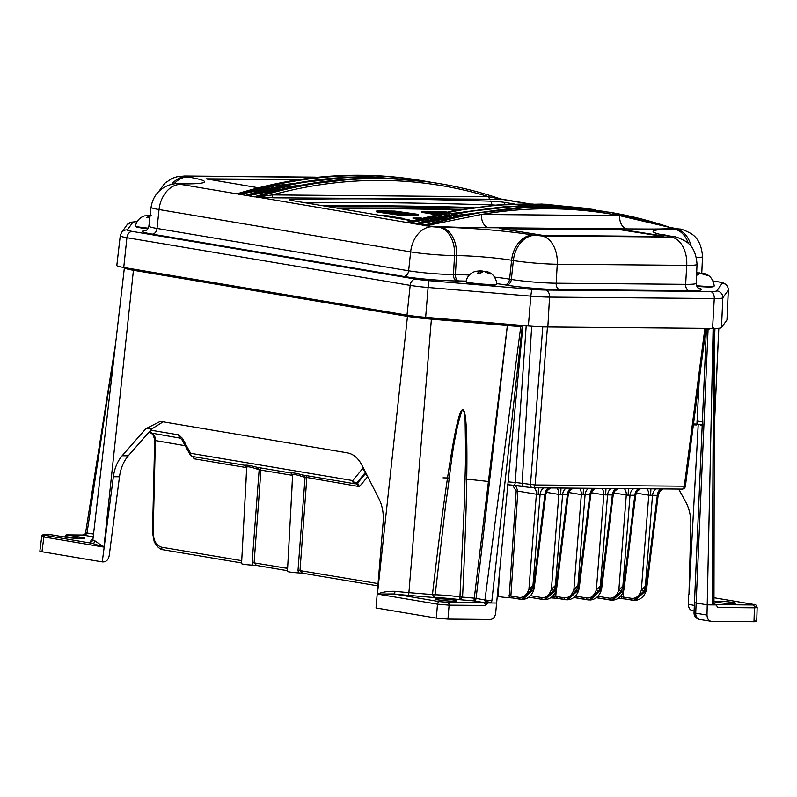 <?xml version="1.0" encoding="UTF-8"?>
<svg xmlns="http://www.w3.org/2000/svg" width="797" height="797" viewBox="0 0 797 797"><rect width="100%" height="100%" fill="white"/><g stroke="black" fill="none" stroke-linecap="round" stroke-linejoin="round"><path stroke-width="1.2" d="M696.588 285.715A15.551 1.225 4.6 0 0 709.121 286.412A15.551 1.225 4.6 0 0 714.212 286.003L713.604 286.581A14.994 1.186 -175.4 0 1 708.692 286.98A14.994 1.186 -175.4 0 1 696.887 286.332M698.909 272.943L696.777 272.773L698.909 272.943L698.839 273.899M714.212 286.003A15.551 1.225 4.6 0 0 714.261 285.904C712.897 278.342 708.981 274.108 702.526 273.222L708.374 275.752L700.453 273.371L696.538 275.244M696.628 273.311L697.744 273.062L696.638 272.933M147.893 228.729A14.994 1.186 -175.4 0 1 136.018 226.697L135.51 226.019A15.551 1.225 4.6 0 0 148.242 228.171M149.896 217.491L146.857 217.601L149.956 215.569L144.576 215.877C139.674 217.521 136.646 220.879 135.48 225.92A15.551 1.225 4.6 0 0 135.51 226.019M147.216 215.419L151.131 215.449M496.939 284.111L496.332 284.698A14.994 1.186 -175.4 0 1 491.42 285.097A14.994 1.186 -175.4 0 1 475.789 284.061A14.994 1.186 -175.4 0 1 466.524 282.297L466.016 281.63A15.551 1.225 4.6 0 0 475.63 283.453A15.551 1.225 4.6 0 0 491.849 284.529A15.551 1.225 4.6 0 0 496.939 284.111A15.551 1.225 4.6 0 0 496.979 284.021C495.624 276.449 491.709 272.225 485.253 271.339L484.327 271.618M484.347 271.369L491.091 273.869L489.926 273.989L484.765 271.687L483.181 271.488L480.083 273.51L477.363 273.202L480.471 271.179L475.082 271.478C470.19 273.132 467.152 276.479 465.986 281.53A15.551 1.225 4.6 0 0 466.016 281.63M477.722 271.02L481.637 271.06L481.557 272.016M408.532 221.785L406.769 222.313L409.04 222.702C449.916 209.94 491.012 203.733 532.316 204.062L592.36 209.342M670.755 227.683L673.216 228.201C665.296 229.436 643.896 228.928 626.92 228.908L488.73 227.713C471.465 227.783 451.371 227.235 428.467 226.079L425.588 225.75A12.383 9.136 99.6 0 0 427.391 225.431C468.028 212.829 508.875 206.692 549.92 207.021L609.964 212.301L669.45 227.265M626.92 228.908A12.383 8.309 90.5 0 1 619.628 215.648C596.933 211.285 574.029 208.993 550.886 208.794C527.753 208.595 504.611 210.478 481.448 214.453L619.628 215.648L670.237 227.534M288.016 187.933L247.967 195.743A2.64 1.953 99.6 0 0 248.415 195.673C289.291 182.921 330.386 176.705 371.691 177.044L430.161 182.045L370.336 176.814C329.031 176.476 287.637 182.643 246.143 195.295L248.534 195.683L283.672 187.245L355.91 178.677M431.735 182.314L435.192 182.911L431.735 182.314M259.095 191.549L246.143 195.295A2.64 1.953 99.6 0 1 245.695 195.365L255.747 192.406M428.517 220.052L415.526 223.778L417.837 224.176C458.723 211.424 499.819 205.208 541.113 205.546L604.784 211.444L554.144 205.706L507.968 206.333L461.593 212.42L415.566 223.798A2.64 1.953 -80.4 0 1 415.127 223.867L425.17 220.908M533.103 590.009A1.983 0.588 19.2 0 0 533.771 589.81C532.994 592.56 530.015 598.726 522.772 599.414L533.103 590.009L533.691 585.237L534.259 587.638L545.766 494.399L547.22 490.653L550.548 487.943A8.259 8.219 -144.6 0 0 545.766 494.399L536.381 494.22L517.861 491.111L510.887 595.977L512.82 597.999L509.153 597.7A8.259 0.648 -175.4 0 1 498.205 596.206L499.48 572.704M543.833 487.884A8.259 5.539 -89.5 0 0 540.097 494.538L532.984 585.237L531.599 589.999L521.706 599.404L520.531 599.304A1.983 1.464 -80.4 0 1 520.361 599.284A1.983 1.464 -80.4 0 1 519.216 597.381C523.659 597.75 526.897 595.02 528.929 589.192L533.691 585.237L544.879 494.578A8.259 5.539 -89.5 0 1 548.625 487.933M572.983 488.143A8.259 8.219 -144.6 0 0 568.241 494.598L558.856 494.419L546.314 492.307M566.318 488.083A8.259 5.539 -89.5 0 0 562.572 494.728L555.459 585.426L551.404 589.381L558.856 494.419A8.259 6.087 -80.4 0 0 556.844 488.003M595.469 488.332A8.259 8.219 -144.6 0 0 590.726 494.798L581.332 494.618L568.789 492.506M588.794 488.282A8.259 5.539 -89.5 0 0 585.058 494.927L577.935 585.626L576.56 590.388L566.657 599.792L565.481 599.693A1.983 1.464 -80.4 0 1 565.312 599.673A1.983 1.464 -80.4 0 1 564.166 597.77C568.61 598.139 571.857 595.409 573.89 589.581L577.935 585.626L578.652 585.636L579.22 588.027L590.726 494.788L592.181 491.042L595.508 488.332M617.944 488.531A8.259 8.219 -144.6 0 0 613.202 494.987L603.817 494.807L591.274 492.695M611.269 488.471A8.259 5.539 -89.5 0 0 607.533 495.126L600.42 585.825L599.035 590.577L589.142 599.992L587.967 599.882A1.983 1.464 -80.4 0 1 587.797 599.872A1.983 1.464 -80.4 0 1 586.652 597.959C591.095 598.338 594.333 595.608 596.365 589.77L600.42 585.825L601.137 585.825L601.705 588.226L613.202 494.977L614.656 491.241L617.984 488.531M662.905 488.92A8.259 8.219 -144.6 0 0 658.163 495.375L648.778 495.196L636.225 493.084M656.23 488.86A8.259 5.539 -89.5 0 0 652.494 495.515L645.381 586.213L643.996 590.976L634.103 600.38L632.928 600.28A1.983 1.464 -80.4 0 1 632.758 600.261A1.983 1.464 -80.4 0 1 631.613 598.358C636.056 598.726 639.294 595.997 641.326 590.169L645.381 586.213L646.088 586.213L646.656 588.614L658.163 495.365L659.617 491.629L662.945 488.92M623.015 590.786A1.983 0.588 19.2 0 0 623.692 590.587C622.905 593.337 619.936 599.503 612.684 600.191L623.015 590.786L623.613 586.024L624.181 588.415L635.687 495.176L637.142 491.43L640.459 488.73A8.259 8.219 -144.6 0 0 635.687 495.186L630.009 495.316A8.259 5.539 90.5 0 1 633.754 488.671M638.536 488.71A8.259 5.539 90.5 0 0 634.801 495.355L623.613 586.024L622.895 586.014L621.511 590.776A1.983 0.658 -163.2 0 1 618.851 589.969L622.895 586.014L630.009 495.316L626.293 495.007A8.259 6.087 99.6 0 0 624.28 488.581M439.117 598.796A10.63 0.837 -175.4 0 1 450.803 599.603A10.63 0.837 -175.4 0 1 456.791 600.888A10.63 0.837 -175.4 0 1 453.294 601.177A10.63 0.837 -175.4 0 1 442.116 600.44A10.63 0.837 -175.4 0 1 435.61 599.185A10.63 0.837 -175.4 0 1 439.117 598.796M717.938 601.217A10.63 0.837 -175.4 0 1 729.624 602.014A10.63 0.837 -175.4 0 1 735.611 603.299A10.63 0.837 -175.4 0 1 732.114 603.598A10.63 0.837 -175.4 0 1 720.936 602.861A10.63 0.837 -175.4 0 1 714.431 601.596A10.63 0.837 -175.4 0 1 717.938 601.217M185.203 445.732L154.857 440.472A8.259 7.671 106 0 0 150.085 432.731L149.637 432.582C150.603 434.166 152.825 431.247 154.688 440.273L152.516 532.545L153.193 532.655C153.512 540.695 156.322 545.537 161.602 547.2L241.72 560.68M153.193 532.655L155.355 440.711A8.259 6.087 99.6 0 0 151.938 433.16L150.085 432.731A3.308 2.381 -71.2 0 1 149.178 431.934M365.534 472.272L356.618 483.082A3.308 1.943 39.5 0 1 352.742 480.571L190.622 453.294A3.308 1.494 -28.7 0 0 190.184 454.818L182.025 439.924L180.172 437.912A3.308 2.431 -80.4 0 1 178.807 434.903L182.463 438.4L190.622 453.294A3.308 2.431 99.6 0 0 192.525 456.482A3.308 2.431 99.6 0 0 192.814 456.512L194.04 458.783L193.85 456.711M182.025 439.924A3.308 1.494 -28.7 0 1 182.463 438.4M193.88 456.482L194.04 458.783L246.751 467.65M367.238 475.65A2.64 1.554 39.6 0 0 364.777 474.434A2.64 1.554 39.6 0 0 364.747 474.434L357.614 483.062L356.618 483.082A3.308 2.212 88.5 0 1 355.283 483.809L355.283 483.809A3.308 2.212 88.5 0 1 355.004 483.789A3.308 2.431 99.6 0 1 354.934 483.789A3.308 2.431 99.6 0 1 354.655 483.759A3.308 3.308 0 0 0 355.283 483.809L356.289 483.779A3.308 2.212 88.5 0 1 356 483.759L359.447 486.618L302.92 476.795C296.444 474.574 293.027 473.996 292.678 475.072L287.448 571.369A8.259 0.648 -175.4 0 0 298.496 572.874L298.018 570.273L305.042 477.562M364.787 470.808A3.308 1.943 -140.5 0 1 362.535 468.696L352.742 480.571A3.308 2.431 99.6 0 0 354.655 483.759L302.94 475.032C296.584 473.279 292.549 472.601 290.815 472.99L257.062 467.311C250.696 465.558 246.662 464.88 244.938 465.269L246.791 467.351C247.14 466.275 250.557 466.853 257.032 469.074L259.155 469.841L252.131 562.552L252.609 565.153A8.259 0.648 -175.4 0 1 241.561 563.648L246.771 467.391M357.614 483.062A3.308 2.212 88.5 0 1 356.289 483.779A3.308 2.212 88.5 0 0 357.614 483.062L359.447 486.618L367.726 476.596M508.097 481.836A9.614 0.757 4.6 0 0 515.251 482.454L535.106 484.974L685.38 486.21A3.308 3.308 0 0 1 682.073 489.089A3.308 2.212 90.5 0 1 681.843 489.069M526.199 325.784L515.251 482.454A3.308 1.006 93.1 0 1 514.095 485.333A3.308 1.006 93.1 0 1 514.005 485.323L507.819 484.715M531.679 326.232L522.125 483.181A3.308 2.431 99.6 0 0 524.037 486.339A3.308 2.431 99.6 0 0 524.316 486.369L514.005 485.323M556.206 590.139L555.788 596.355L557.77 598.398L554.104 598.089A8.259 0.648 -175.4 0 1 550.707 597.84M623.553 590.966L623.154 596.933L625.197 598.975L621.521 598.657A8.259 0.648 -175.4 0 1 618.163 598.417M573.023 488.143L569.706 490.852L568.251 494.588L556.744 587.827L556.176 585.436L555.579 590.208L545.248 599.613L544.182 599.603L554.074 590.188A1.983 0.658 -163.2 0 1 551.404 589.381C549.372 595.22 546.134 597.949 541.691 597.571L530.423 595.678M362.535 468.696L363.293 467.859M163.146 421.852L151.948 428.776L145.831 428.716L122.15 455.745L128.277 455.804L151.948 428.776M128.277 455.804C123.615 461.274 120.686 468.267 119.49 476.775L113.363 476.726L102.255 561.905L103.65 561.915C106.579 561.586 108.432 559.494 109.199 555.648L119.49 476.775M714.381 328.414L714.411 341.993L714.959 328.414M459.959 596.893L464.392 502.768L465.637 455.695L465.109 420.388C464.402 417.359 465.428 410.664 462.071 410.345C452.347 439.814 450.763 471.465 445.981 502.05L435.152 594.751L432.472 594.462C444.905 486.987 457.04 407.855 462.788 409.827C468.775 408.841 467.849 488.92 462.569 597.003L459.919 599.713L459.959 596.893L474.285 598.158L507.35 325.565L431.356 319.169A35.387 2.789 -175.4 0 1 407.008 316.299L133.428 270.273L103.939 547.101L92.342 543.345A47.611 3.756 -175.4 0 1 90.121 541.811L91.506 539.868L92.89 539.669L91.506 539.868A22.167 1.743 4.6 0 0 92.313 539.848M462.569 597.003L459.959 596.843A24.807 1.953 -175.4 0 0 435.152 594.751L434.415 597.561L408.562 595.389A47.611 3.756 -175.4 0 1 393.857 593.964L377.409 594.074C382.281 592.061 388.149 591.145 395.023 591.304A44.971 3.547 4.6 0 0 408.901 592.659L431.446 318.491L520.839 326.023L520.75 326.67L507.37 325.575L476.088 598.417L484.945 599.962L520.75 326.67L522.194 326.78L491.869 600.759L491.36 602.98L487.605 602.95L485.662 605.471L484.437 602.652L473.936 600.888L474.285 598.158L476.088 598.417A2.64 1.943 99.5 0 1 473.936 600.888L459.919 599.713A22.167 1.743 4.6 0 0 434.415 597.561L432.472 594.462M126.245 267.892A34.719 2.74 4.6 0 0 133.966 269.645L133.428 270.273A35.387 2.789 -175.4 0 1 124.392 267.653L92.89 539.649A44.971 3.547 4.6 0 0 95.052 540.944L103.939 547.101L43.885 536.989L41.962 551.753L102.255 561.905M113.363 476.726C114.559 468.208 117.488 461.224 122.15 455.745M145.831 428.716L160.048 421.523L162.409 421.723L347.343 452.835C353.36 454.001 358.212 458.076 361.878 465.069L379.063 498.972C382.411 505.786 383.775 513.507 383.148 522.115L376.035 607.962L436.338 618.103L437.483 604.176L377.409 594.074L407.546 315.672A34.719 2.74 4.6 0 0 431.446 318.491M115.505 344.404L87.003 533.014L93.538 534.07M395.023 591.304A2.64 0.936 96.3 0 1 393.857 593.964L439.645 601.665L447.545 602.333A2.64 1.773 90.5 0 1 449.1 605.162L447.954 619.09L490.404 619.458C493.273 619.11 495.017 617.027 495.654 613.232L522.802 326.79L521.806 326.073L522.802 326.79M715.487 604.435L713.943 603.329L712.448 604.893L712.209 602.671L713.723 328.444L713.076 328.155M711.193 328.404L708.085 329.4L695.711 613.162L706.999 615.065L713.116 328.434M714.411 341.993L713.963 603.369M507.37 325.575L507.46 324.887L507.37 325.575M692.922 610.711C690.043 610.333 688.538 608.201 688.389 604.305L688.698 594.193A36.801 2.899 -175.4 0 1 688.977 594.243L690.84 524.775C691.019 516.167 689.275 508.456 685.609 501.632L678.645 489.059M693.5 423.944A17.494 1.375 4.6 0 0 696.927 424.094L699.188 380.338M87.361 532.705C85.399 532.516 85.279 532.615 87.003 533.014L86.763 533.781L83.117 534.956A2.64 1.953 -80.4 0 1 82.599 535.046L82.529 535.146M180.889 438.27L151.938 433.16A3.308 2.431 -80.4 0 1 150.563 430.35M287.627 568.141A8.259 0.648 -175.4 0 1 286.412 567.703M305.938 475.57L306.815 477.762L300.001 570.483L302.422 573.173L298.496 572.874M377.868 585.885L302.422 573.173M260.051 467.849L260.928 470.041L254.113 562.762L256.534 565.452L252.609 565.153M287.488 570.682L256.534 565.452M579.319 488.192A8.259 6.087 -80.4 0 1 581.332 494.618L573.89 589.581A1.983 0.658 -163.2 0 0 576.56 590.388M601.805 488.392A8.259 6.087 -80.4 0 1 603.817 494.807L596.365 589.77A1.983 0.658 -163.2 0 0 599.035 590.577M646.765 488.78A8.259 6.087 -80.4 0 1 648.778 495.196L641.326 590.169A1.983 0.658 -163.2 0 0 643.996 590.976M534.369 487.804A8.259 6.087 -80.4 0 1 536.381 494.22L528.929 589.192A1.983 0.658 -163.2 0 0 531.599 589.999M515.609 485.433L517.861 491.111L516.187 490.932L512.561 485.234M41.962 551.753L39.85 551.145L41.783 536.361L43.885 536.989A1.654 1.215 99.6 0 1 45.24 535.425L92.342 543.345A2.64 2.501 -71.9 0 0 95.052 540.944M447.954 619.09L436.338 618.103M706.999 615.065C707.198 618.87 708.712 620.973 711.542 621.371L753.992 621.74L754.42 607.812L717.858 607.493L716.463 605.511M716.204 604.933L715.168 604.405L716.204 604.933L707.208 604.853L696.16 602.99A6.605 0.737 -177.5 0 1 694.476 602.422L694.028 612.594A6.605 0.737 -177.5 0 0 695.711 613.162A6.605 4.872 99.6 0 0 699.537 619.399L711.542 621.371M754.61 620.873C757.539 621.421 757.329 621.71 753.992 621.74M756.722 621.471L757.15 607.503C756.562 605.142 755.347 604.106 753.514 604.405A2.64 1.953 -80.4 0 1 753.773 604.475M755.038 606.935C757.967 607.444 757.768 607.732 754.42 607.812A2.64 1.773 90.5 0 0 752.866 604.973C755.138 604.963 755.277 604.764 753.285 604.385A2.64 1.953 -80.4 0 1 753.514 604.405L713.853 597.73L753.285 604.385M485.662 605.471L449.1 605.162L437.483 604.176A2.64 1.953 99.6 0 1 439.645 601.665M93.618 536.909L82.599 535.046L66.838 534.907L82.071 537.467A10.63 0.837 -175.4 0 1 81.274 538.593A10.63 0.837 -175.4 0 1 66.3 537.327L51.098 534.777M715.915 604.644L717.858 607.493M487.605 602.95L485.283 602.412L484.945 599.962L491.869 600.759M435.142 594.811L408.901 592.659L408.562 595.389M708.025 328.374A3.965 2.919 99.6 0 1 708.085 329.4L706.371 328.364M571.1 488.123A8.259 5.539 -89.5 0 0 567.364 494.778L556.176 585.436L555.459 585.426L554.074 590.188M528.909 597.142L542.837 599.483A1.983 1.464 -80.4 0 0 543.006 599.493L542.837 599.483A1.983 1.464 -80.4 0 1 541.691 597.571M578.054 590.398A1.983 0.588 19.2 0 0 578.732 590.198C577.945 592.948 574.976 599.115 567.733 599.802L578.054 590.398L589.84 494.967A8.259 5.539 -89.5 0 1 593.586 488.322M600.539 590.597A1.983 0.588 19.2 0 0 601.217 590.398C600.43 593.147 597.451 599.304 590.208 600.002L600.539 590.597L612.325 495.166A8.259 5.539 -89.5 0 1 616.061 488.511M621.511 590.776L611.618 600.181L610.442 600.081A1.983 1.464 -80.4 0 1 610.273 600.071A1.983 1.464 -80.4 0 1 609.127 598.158C613.57 598.527 616.808 595.797 618.851 589.969L626.293 495.007L613.75 492.895M632.589 600.221L624.997 598.955L635.169 600.39L645.5 590.985L657.276 495.555A8.259 5.539 -89.5 0 1 661.022 488.9M708.523 329.47L708.483 328.374M700.633 425.249L702.954 424.861L696.927 424.094A0.986 0.528 91.7 0 1 696.379 424.94L696.329 424.94A16.498 1.305 -175.4 0 1 693.39 424.821L696.379 424.94A0.986 0.528 91.7 0 1 696.329 424.94M567.733 599.802L557.571 598.378L565.153 599.633M522.772 599.414L512.82 597.999L520.192 599.244M556.744 587.827L556.256 589.999A1.983 0.588 -160.8 0 1 555.579 590.208M645.5 590.985A1.983 0.588 19.2 0 0 646.168 590.786L646.168 590.786C645.391 593.536 642.412 599.703 635.169 600.39M623.692 590.587L624.181 588.415M601.217 590.398L601.705 588.226M578.732 590.198L579.22 588.027M533.771 589.81L534.259 587.638M126.972 268.011A34.241 2.7 4.6 0 0 134.334 269.645L407.905 315.672A34.241 2.7 4.6 0 0 431.466 318.451L521.995 326.073M712.598 601.944C714.331 602.203 714.202 602.442 712.209 602.671M496.601 603.03L491.36 602.98L484.795 600.739M86.763 533.781L85.438 533.791L115.675 342.959M700.762 425.259A2.64 2.63 35.4 0 1 702.167 425.907M509.153 597.7L516.187 490.932M621.521 598.657L621.331 595.229M554.104 598.089L553.925 594.602M553.805 596.156L564.166 597.77M508.875 595.777L519.216 597.381M621.222 596.734L631.613 598.358M257.082 467.341L257.032 469.074M258.706 467.62L258.527 469.154M290.626 512.63L292.559 475.361L259.155 469.841M287.607 568.4L252.131 562.552M302.97 475.062L302.92 476.795M304.593 475.341L304.414 476.875M378.057 583.613L298.018 570.273M713.335 327.736L713.723 328.444M296.992 179.943L207.19 179.166M299.871 179.514L205.995 178.837L258.507 187.803M663.114 236.45L620.704 229.805L500.815 228.759M663.293 236.012L620.733 229.347L499.619 228.44L543.235 235.414L663.253 236.45M458.843 216.196L417.389 224.246A2.64 1.953 -80.4 0 0 417.837 224.176L453.094 215.748L530.244 207.051M418.873 222.722L463.117 212.082L507.52 206.353L551.634 205.596L595.15 209.83M490.544 199.708A2.64 1.773 90.5 0 1 488.989 196.779L501.731 199.33A2.64 1.953 99.6 0 1 501.572 199.29L273.839 197.825L254.223 196.759L264.624 193.85M267.991 192.984L254.94 196.759L257.182 197.148L272.285 194.906L488.989 196.779A695.622 512.869 99.6 0 0 272.285 194.906A2.64 1.773 90.5 0 0 273.839 197.825M592.36 209.332L545.347 204.231L499.161 204.859L452.786 210.936L406.769 222.313A2.64 1.953 -80.4 0 1 406.321 222.383L257.62 197.138M528.262 203.813L502.24 199.429A2.64 2.63 146.2 0 1 501.462 199.26L501.492 199.27C481.667 192.456 461.433 187.315 440.851 183.848A697.275 514.085 -80.4 0 1 501.413 199.24M279.249 186.508L240.764 194.089L241.411 194.607L235.085 193.541L239.758 193.013M245.107 191.509L238.124 193.591L241.85 193.661L240.764 194.089M241.85 193.661L276.559 185.492L347.452 177.273M245.386 195.275L241.411 194.607M450.036 214.722L409.339 222.861L406.321 222.383M408.592 222.771A2.64 1.953 -80.4 0 0 409.04 222.702L409.12 222.771M409.16 222.702L444.298 214.263L521.457 205.576M406.799 222.243A2.64 2.63 -32.4 0 1 406.012 222.303M437.314 221.536L425.13 225.053L427.391 225.431L481.448 214.453A12.383 8.309 90.5 0 0 488.73 227.713M418.146 224.336L422.091 225.003L426.116 224.674M424.662 225.033L433.966 222.393M671.981 227.882A12.383 9.136 -80.4 0 1 671.293 227.803L670.078 227.474C650.352 220.779 630.317 215.728 609.964 212.301L563.14 207.2L517.153 207.788L470.967 213.785L425.13 225.053A12.383 9.136 99.6 0 1 423.327 225.362L422.091 225.003M495.415 205.128A8.139 0.638 4.6 0 0 492.327 204.968A737.703 58.151 4.6 0 0 306.566 203.006M411.91 220.699A11.556 0.907 -175.4 0 1 410.146 220.44L292.728 200.685A11.556 0.907 -175.4 0 1 289.809 199.908A11.556 0.907 -175.4 0 1 292.18 199.469A741.13 58.42 -175.4 0 1 490.813 201.193A11.556 0.907 -175.4 0 1 505.408 202.528L514.354 204.032M409.339 222.861L414.809 223.778M254.223 196.759L248.714 195.833M323.532 205.865A737.604 58.141 -175.4 0 1 473.567 207.509M726.964 319.936A27.078 2.132 4.6 0 0 727.003 319.836L728.358 289.988A26.032 2.052 -175.4 0 1 728.319 290.088L726.964 319.936L721.484 327.647A27.078 2.132 4.6 0 1 712.568 328.414L547.848 326.979A27.078 2.132 4.6 0 1 528.371 325.973L425.648 317.326A27.078 2.132 4.6 0 1 407.008 315.124L123.734 267.463A27.078 2.132 4.6 0 1 116.82 265.461L120.257 235.782A26.032 2.052 -175.4 0 0 126.912 237.705L123.734 267.463M696.468 257.61A31.183 2.461 -175.4 0 0 702.516 256.644C701.719 245.177 697.744 237.396 690.601 233.312C684.464 230.124 680.688 228.699 679.283 229.038A26.421 19.477 99.6 0 0 677.012 228.839L673.216 228.201A12.383 12.334 29.6 0 1 669.38 227.245M432.263 226.717L438.988 227.284A26.421 17.733 90.5 0 1 454.539 255.578A31.183 2.461 -175.4 0 1 410.644 251.882A26.421 19.477 99.6 0 1 432.263 226.717L428.467 226.079A12.383 0.707 94.9 0 0 428.766 225.162M239.04 193.233A12.383 12.344 27.3 0 1 235.085 193.541L180.66 184.386A26.421 19.477 99.6 0 0 159.041 209.551A31.183 2.461 -175.4 0 1 151.081 207.25L148.9 226.099A31.85 2.511 4.6 0 0 157.029 228.45L408.632 270.781A31.85 2.511 4.6 0 0 453.463 274.557L455.416 274.576A38.495 3.039 -175.4 0 1 469.294 275.055M481.637 271.06L483.63 271.528M480.471 271.179L480.302 273.222M149.956 215.569L149.796 217.611M699.636 272.893L700.902 273.411M697.744 273.062L697.584 275.104M458.165 209.91A733.18 57.792 4.6 0 0 339.562 208.565M399.536 213.546L404.597 214.214L399.536 213.546M401.439 214.114L394.983 213.506L401.429 214.403M403.84 213.586L407.775 214.244L403.84 213.586M405.524 214.373L406.111 214.443M406.968 213.606L410.903 214.273L406.968 213.606M387.98 212.749L401.618 212.729L393.26 212.161L386.107 212.43L387.97 212.929M401.618 212.729L399.446 213.197M397.255 212.829L399.427 213.526M390.799 213.407L397.235 213.158M396.119 213.865L394.714 213.905L396.099 214.074M398.301 214.164L391.377 213.476L398.281 214.373M442.654 212.929L436.776 212.53L434.714 212.998L440.492 213.397M437.354 213.516L439.356 213.646M430.649 212.53L437.364 213.457M418.535 214.612L400.144 214.632L377.788 211.494L377.738 212.151L400.094 215.29L416.741 215.439L418.475 215.27L418.535 214.612L417.19 214.224L394.834 211.085L378.186 210.936L376.453 211.105L377.788 211.494M394.465 214.024L378.754 211.295L396.378 211.344L416.223 214.423L394.465 214.024M413.264 214.503L396.328 212.002L381.663 211.872M376.453 211.105L376.393 211.763L377.738 212.151M436.925 214.194L423.197 211.892L423.147 212.55L435.262 214.582M447.057 212.012L423.596 211.335L421.862 211.504L423.197 211.892M437.613 214.044L424.163 211.683L446.35 212.161M444.417 212.56L427.072 212.271M421.862 211.504L421.802 212.161L423.147 212.55M420.936 218.169L413.055 218.119M421.414 218.049L412.876 218.039L418.026 218.966M468.536 208.226A732.951 57.773 4.6 0 0 328.494 206.702M473.288 207.549A733.698 57.832 4.6 0 0 323.851 205.915M258.288 195.693L258.188 195.723C318.85 177.641 379.003 173.557 438.649 183.479A697.275 514.085 99.6 0 0 378.714 178.219A697.275 514.085 99.6 0 0 254.98 196.779A2.64 1.953 99.6 0 1 254.532 196.849M256.734 197.218A2.64 1.953 99.6 0 0 257.182 197.148A697.275 514.085 -80.4 0 1 380.916 178.588A697.275 514.085 -80.4 0 1 440.851 183.848L438.649 183.479M239.877 192.974C300.778 174.712 361.161 170.558 421.045 180.511A697.275 514.085 99.6 0 0 361.111 175.26A697.275 514.085 99.6 0 0 238.124 193.591A12.383 9.136 -80.4 0 1 236.33 193.9M238.532 194.279A12.383 9.136 -80.4 0 0 240.325 193.96A697.275 514.085 -80.4 0 1 363.312 175.629A697.275 514.085 -80.4 0 1 423.247 180.889A697.275 514.085 -80.4 0 1 426.704 181.487L421.045 180.511M538.523 487.844L538.204 494.339M561.008 488.033L560.68 494.529M583.484 488.232L583.165 494.728M605.969 488.422L605.64 494.927M650.92 488.82L650.601 495.316M628.444 488.621L628.116 495.116M82.071 537.467A1.654 1.215 99.6 0 0 80.816 538.583M150.723 430.171L178.807 434.903M704.897 328.344L684.294 486.27A3.308 2.212 90.5 0 1 682.073 489.089L532.894 487.794A3.308 2.212 90.5 0 1 532.655 487.774A3.308 2.431 99.6 0 1 532.376 487.744A3.308 3.308 0 0 0 532.894 487.794A3.308 2.212 90.5 0 0 535.106 484.974L547.449 326.979M542.787 326.86L530.463 484.586A3.308 2.431 99.6 0 0 532.376 487.744L507.151 484.626M575.384 596.066L586.652 597.959M597.87 596.266L609.127 598.158M714.501 422.36L718.764 328.254M699.537 619.399A6.605 6.605 0 0 1 694.028 612.594A6.605 0.737 -177.5 0 1 694.038 612.564L694.476 602.462M694.486 602.393L706.401 328.982L694.476 602.422A6.605 0.737 -177.5 0 1 694.486 602.393M698.182 425.04L688.977 594.243M364.747 474.434L365.833 472.86M688.389 604.305A37.15 2.929 -175.4 0 1 694.336 605.491M702.336 421.982A30.714 2.421 4.6 0 0 698.391 421.224M66.719 534.897A1.654 1.106 -89.5 0 1 66.838 534.907A1.654 1.215 99.6 0 0 65.484 536.54L65.065 536.371A1.654 1.654 0 0 1 66.719 534.897L82.48 535.036M76.602 538.403L65.484 536.54L65.414 537.168M163.355 549.781A2.64 1.953 -80.4 0 1 163.126 549.761A2.64 1.953 -80.4 0 1 161.602 547.2M542.667 599.444L528.919 597.122M587.628 599.832L573.88 597.521M610.113 600.021L596.355 597.71L612.694 600.191M498.245 595.548L497.328 595.399L498.245 595.568M497.487 593.725L498.334 593.865M244.739 504.909L246.671 467.64M51.068 534.767L45.728 534.727C43.058 534.747 42.889 534.976 45.24 535.425M447.545 602.333L484.437 602.652A2.64 1.943 99.5 0 0 485.283 602.412M715.925 604.654A2.64 1.953 -80.4 0 0 715.975 604.654L752.866 604.973M66.3 537.327A1.654 1.215 -80.4 0 1 66.44 537.347L83.805 538.523M92.89 539.649L92.492 540.725A2.64 2.63 35.4 0 1 90.121 541.811M431.466 318.451L431.526 317.814M520.839 326.023L521.806 326.073M133.966 269.645L407.546 315.672M453.094 215.748A2.64 1.694 -100 0 0 454.469 216.953M417.389 224.246L415.127 223.867M247.967 195.743L245.695 195.365M283.672 187.245A2.64 1.694 -100 0 0 285.037 188.451M277.944 186.737A2.64 1.684 80.2 0 1 276.559 185.492M445.662 215.469A2.64 1.694 80 0 1 444.298 214.263M292.18 199.469L292.987 200.724M492.297 205.387L490.813 201.193M503.744 204.53L505.408 202.528M438.988 227.284L440.94 227.294A65.563 5.171 -175.4 0 1 533.223 235.065L541.701 235.932L671.164 237.048L671.532 236.55L669.769 236.251A65.563 5.171 -175.4 0 1 674.71 229.327L676.653 229.347A26.421 17.733 90.5 0 1 691.268 246.632M676.653 229.347L677.012 228.839M674.71 229.327A26.421 17.733 90.5 0 1 688.459 243.633M669.769 236.251A26.421 19.477 -80.4 0 1 672.04 236.45L662.257 234.428M671.532 236.55A26.421 19.477 -80.4 0 1 673.794 236.749L672.04 236.45M671.164 237.048A26.421 17.733 90.5 0 1 686.725 265.351L557.252 264.225A31.183 2.461 -175.4 0 1 513.358 260.529L511.604 260.24A39.153 3.088 4.6 0 0 456.492 255.598L454.539 255.578L453.463 274.557A5.948 3.985 -89.5 0 0 456.96 280.923A37.788 2.979 -175.4 0 1 403.77 276.449L152.167 234.119A37.788 2.979 -175.4 0 1 146.02 230.373M673.794 236.749C675.198 236.41 678.974 237.835 685.111 241.023C692.254 245.107 696.229 252.878 697.026 264.345A31.183 2.461 -175.4 0 1 686.725 265.351L685.639 284.33A31.85 2.511 4.6 0 0 696.17 283.304C697.046 286.94 697.943 288.594 698.83 288.295L698.83 288.295M541.701 235.932A26.421 17.733 90.5 0 1 557.252 264.225L556.176 283.204L685.639 284.33A5.948 3.985 90.5 0 0 689.146 290.696L559.673 289.57A37.788 2.979 -175.4 0 1 506.484 285.097L504.73 284.798A32.547 2.57 4.6 0 0 496.969 283.672M186.508 176.167A26.421 17.733 90.5 0 0 184.625 176.007L314.088 177.123A26.421 17.733 90.5 0 1 315.971 177.293L186.508 176.167L186.149 176.675L187.903 176.974A65.563 5.171 -175.4 0 1 182.971 183.898L180.66 184.386M317.236 177.332L315.971 177.293M534.976 235.364A26.421 19.477 99.6 0 0 513.358 260.529L511.345 279.428A31.85 2.511 4.6 0 0 556.176 283.204A5.948 3.985 90.5 0 0 559.673 289.57M533.223 235.065A26.421 19.477 99.6 0 0 511.604 260.24L509.592 279.139A5.948 4.384 -80.4 0 1 504.73 284.798M171.485 184.476A26.421 19.477 -80.4 0 1 186.149 176.675M440.94 227.294A26.421 17.733 90.5 0 1 456.492 255.598L455.416 274.576A5.948 3.985 -89.5 0 0 458.913 280.942L456.96 280.923M173.866 184.027A26.421 19.477 -80.4 0 1 187.903 176.974M181.019 183.878A26.421 17.733 90.5 0 0 179.136 183.718L181.088 183.728A26.421 17.733 90.5 0 1 182.971 183.898M403.77 276.449A5.948 4.384 -80.4 0 0 408.632 270.781L410.644 251.882L159.041 209.551L157.029 228.45A5.948 4.384 -80.4 0 1 152.167 234.119M425.588 225.75L423.327 225.362M494.788 277.147A38.495 3.039 -175.4 0 1 509.592 279.139L511.345 279.428A5.948 4.384 99.6 0 1 506.484 285.097M466.066 281.122A32.547 2.57 4.6 0 0 458.913 280.942M698.331 287.986A37.788 2.979 -175.4 0 1 689.146 290.696M137.104 221.666A19.437 1.534 4.6 0 0 132.87 222.204L127.381 229.915A19.437 1.534 4.6 0 0 132.312 231.419L415.586 279.08A19.437 1.534 4.6 0 0 428.965 280.654L531.679 289.301A19.437 1.534 4.6 0 0 545.666 290.028L710.376 291.453A19.437 1.534 4.6 0 0 716.772 290.905L722.261 283.194A6.605 6.575 35.4 0 1 728.319 290.088L722.829 297.789L721.484 327.647M716.772 290.905A6.605 6.575 35.4 0 1 722.829 297.789A26.032 2.052 -175.4 0 1 714.261 298.526L712.568 328.414M710.376 291.453A6.605 4.433 90.5 0 1 714.261 298.526L549.551 297.102L547.848 326.979M545.666 290.028A6.605 4.433 90.5 0 1 549.551 297.102A26.032 2.052 -175.4 0 1 530.822 296.125L528.371 325.973M531.679 289.301L530.822 296.125L428.099 287.478L425.648 317.326M428.965 280.654L428.099 287.478A26.032 2.052 -175.4 0 1 410.186 285.366L407.008 315.124M415.586 279.08A6.605 4.872 99.6 0 0 410.186 285.366L126.912 237.705A6.605 4.872 99.6 0 1 132.312 231.419M722.261 283.194A19.437 1.534 4.6 0 0 717.33 281.69L713.146 280.992M717.33 281.69A6.605 4.872 -80.4 0 1 717.898 281.74C724.762 282.975 724.184 283.314 726.525 285.037C727.741 286.611 728.358 288.265 728.358 289.988M132.87 222.204A6.605 6.575 -144.6 0 0 126.952 224.933L130.967 222.194L137.134 221.616M127.381 229.915A6.605 6.575 -144.6 0 0 121.473 232.644L120.257 235.782M461.194 209.392A733.001 57.773 4.6 0 0 336.175 207.987M383.726 215.987L402.017 218.786M400.403 218.776L386.386 216.435M383.227 215.907L387.93 215.897L387.183 216.545M404.079 219.414L405.294 219.623M403.641 219.344L403.621 218.418L382.102 215.359M382.201 215.359L379.87 215.339M400.941 218.886L403.282 218.906M380.528 215.449L382.859 215.469M387.93 215.897L402.883 218.418M402.615 218.796L400.283 218.776M410.624 220.51L412.228 220.61M409.03 219.882L406.729 219.862M409.08 219.882L406.749 219.862M410.106 220.43L413.494 220.241M407.406 219.972L409.738 219.992M392.752 214.014L392.702 214.672M400.144 214.632L400.094 215.29M416.791 214.782L416.741 215.439M400.463 212.351L400.512 211.693M396.328 212.002L396.378 211.344M441.737 212.391L441.787 211.733M148.989 215.28L150.145 215.3M479.505 270.88L482.364 271.01M426.395 181.437L370.216 176.804C330.018 176.476 289.719 182.294 249.322 194.259L249.431 194.219M148.86 432.303L149.637 432.582M190.184 454.818A3.308 3.308 0 0 0 192.525 456.482L245.127 465.338M488.372 481.488L465.159 478.937M449.149 477.991L443.022 477.851M718.814 328.254L714.501 423.446M64.985 537.098L65.065 536.371M152.516 532.545L154.229 541.761L156.322 545.357C158.992 548.276 161.263 549.741 163.126 549.761L241.601 562.961M573.86 597.531L590.208 600.002M51.088 534.757L66.44 537.347M41.783 536.361C41.962 534.936 43.247 534.388 45.618 534.717L51.078 534.757M692.344 610.661L694.097 610.97M556.256 589.999C555.469 592.759 552.5 598.916 545.248 599.613M646.168 590.786L646.656 588.614M82.908 534.827L85.458 533.771L86.016 534.448M700.693 425.259L702.167 425.927M705.973 328.354L685.38 486.21M256.166 467.191L257.062 467.301M291.015 473.049L292.658 475.112M302.053 474.912L302.95 475.022M586.363 208.356L542.129 204.092L497.268 204.978L452.128 211.016L406.928 222.194M427.541 224.246L472.093 213.536L516.675 207.808L560.978 207.1L604.674 211.424M500.715 198.991L529.367 203.813M670.177 227.504L679.283 229.038M314.088 177.123L317.804 177.273M184.625 176.007L176.904 176.785L172.092 178.408L164.76 183.28L158.902 191.34M181.088 183.728L195.056 183.3M179.136 183.718C171.624 182.832 154.07 187.783 151.081 207.25M148.9 226.099C147.445 229.536 146.309 231.04 145.472 230.592L145.472 230.592M702.516 256.644L701.768 273.232M697.026 264.345L696.17 283.304M717.898 281.74L713.116 280.942M126.952 224.933L121.473 232.644M239.11 193.213L239.867 192.974M405.384 219.235L388.717 215.907L379.84 215.339M400.263 218.776L403.152 219.075"/></g></svg>
